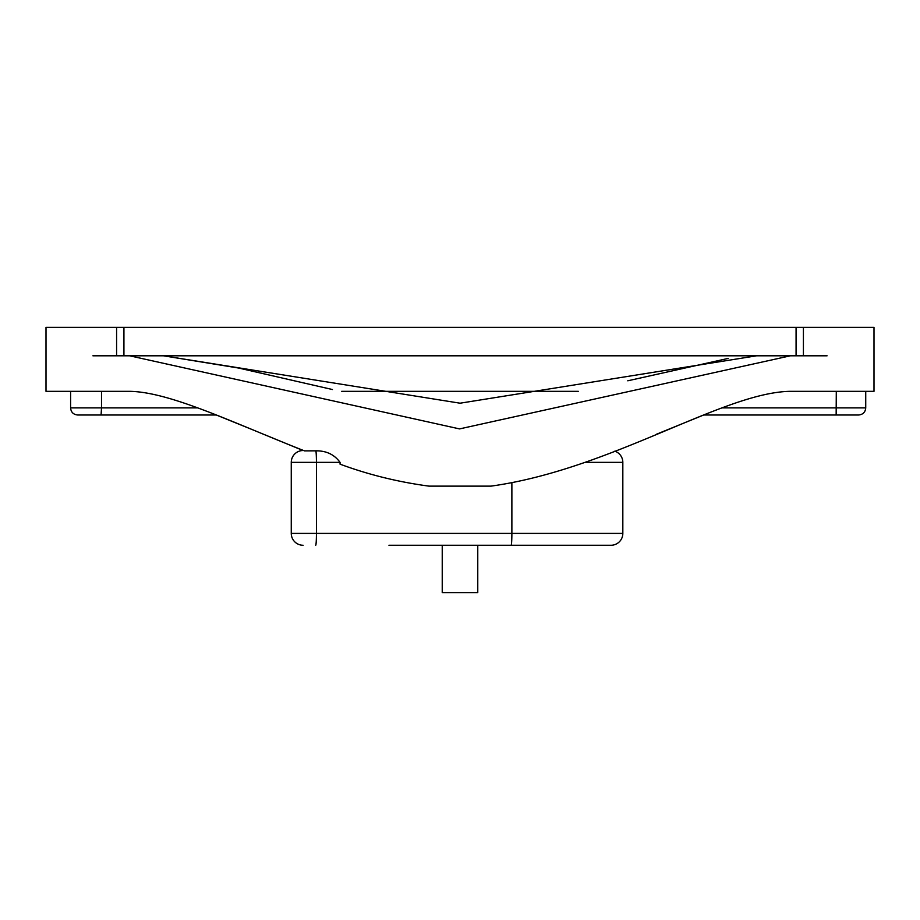 <?xml version="1.0" encoding="UTF-8"?>
<svg xmlns="http://www.w3.org/2000/svg" width="920" height="920" viewBox="0 0 920 920"><rect width="100%" height="100%" fill="white"/><g stroke="black" fill="none" stroke-linecap="round" stroke-linejoin="round"><path stroke-width="1.38" d="M796.076 355.798L796.076 327.37L116.587 327.37L123.924 327.37L123.924 355.798M827.091 355.798L92.909 355.798M255.472 430.905L216.315 415L77.705 415C73.347 414.541 70.978 412.171 70.599 407.893L101.51 407.893L101.51 391.322M101.073 415L101.51 407.893L197.639 407.893M578.3 391.322L341.699 391.322M163.392 355.798L129.616 355.798L459.551 428.904L790.383 355.798L756.608 355.798L460.08 403.202L163.392 355.798L238.705 368.058L332.43 389.528M123.924 391.322L129.616 391.322C170.74 391.989 235.819 423.97 304.531 450.88L315.87 450.846C326.243 450.673 334.316 454.514 340.055 462.369L291.26 462.369A11.845 11.845 0 0 1 303.105 450.524L264.305 434.55M703.685 415L836.154 415L703.685 415L656.627 434.171M428.961 486.128L491.038 486.128L428.961 486.128C398.061 481.988 368.425 474.662 340.055 464.163L340.055 462.369M541.547 545.261L598 545.261M303.105 545.261A11.845 11.845 0 0 1 291.26 533.416L622.828 533.416A11.845 11.845 0 0 1 610.983 545.261L388.953 545.261M537.487 545.261L492.096 545.261M622.828 533.416L622.828 462.369L585.028 462.369M291.26 533.416L291.26 462.369M614.813 451.156A11.845 11.845 0 0 1 622.828 462.369M477.767 545.261L477.767 592.63L442.232 592.63L442.232 545.261M94.737 391.322L129.616 391.322M491.038 486.128C611.306 469.372 723.039 392.334 790.383 391.322L825.182 391.322M722.361 407.893L865.731 407.893C865.352 412.171 862.983 414.541 858.624 415L836.154 415L836.291 391.322M627.773 380.799L728.226 358.397M116.587 391.322L46 391.322L46 327.37L116.587 327.37L116.587 355.798M796.076 327.37L874 327.37L874 391.322L803.413 391.322M315.698 545.261A11.845 0.747 90 0 0 316.434 533.416L316.434 462.369A11.845 0.747 90 0 0 315.87 450.846M511.129 545.261A11.845 0.747 90 0 0 511.876 533.416L511.876 482.988M803.413 327.37L803.413 355.798M70.599 407.893L70.599 391.322M865.731 407.893L865.731 391.322"/></g></svg>
